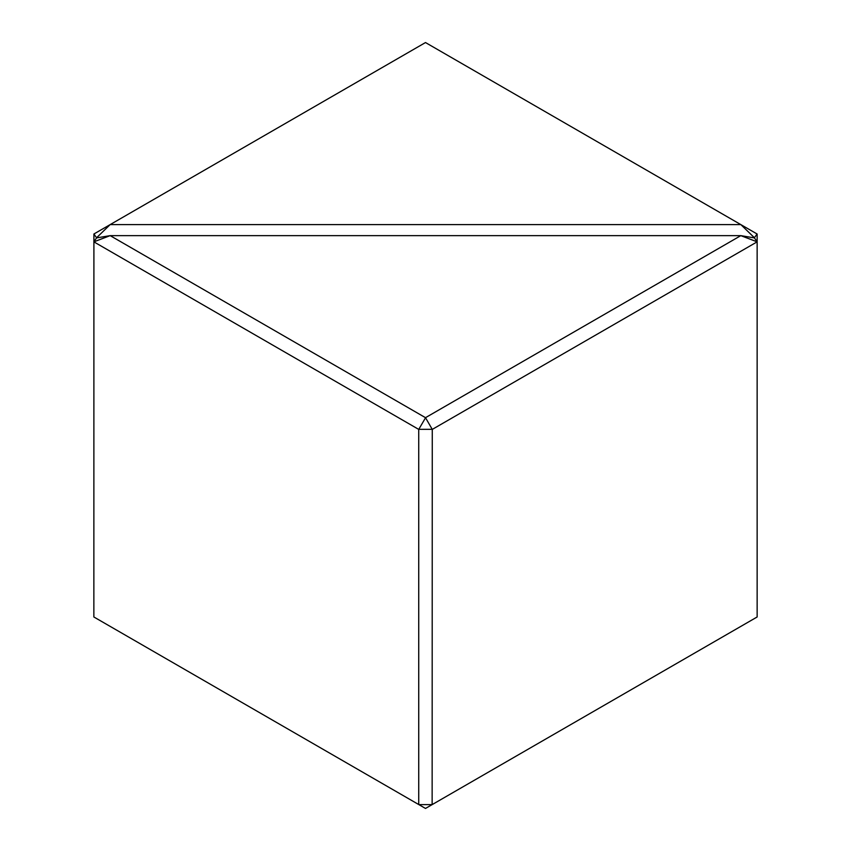 <?xml version="1.0" encoding="UTF-8"?>
<svg xmlns="http://www.w3.org/2000/svg" width="851" height="851" viewBox="0 0 851 851"><rect width="100%" height="100%" fill="white"/><g stroke="black" fill="none" stroke-linecap="round" stroke-linejoin="round"><path stroke-width="1.28" d="M96.599 237.737L110.119 224.632L93.908 233.993L96.642 237.886M93.908 233.993L93.855 616.975L418.735 804.546L418.735 429.404L93.855 241.844L110.119 235.653L96.599 237.897L93.908 241.652M757.092 233.993L754.401 237.737L740.881 224.632L757.145 234.025L757.145 241.844L740.806 235.642L110.119 235.653M740.881 224.632L425.5 42.55L110.194 224.59L740.806 224.59M418.862 804.61L432.138 804.61L425.5 808.45L418.735 804.546M740.881 235.653L754.401 237.897L757.092 241.652M432.265 804.546L757.145 616.975L757.145 241.844L432.265 429.404L432.138 804.61M110.194 235.642L425.5 417.681L740.806 235.642M425.5 417.681L432.265 429.404M418.735 429.404L425.5 417.83M432.138 429.329L418.862 429.329"/></g></svg>
